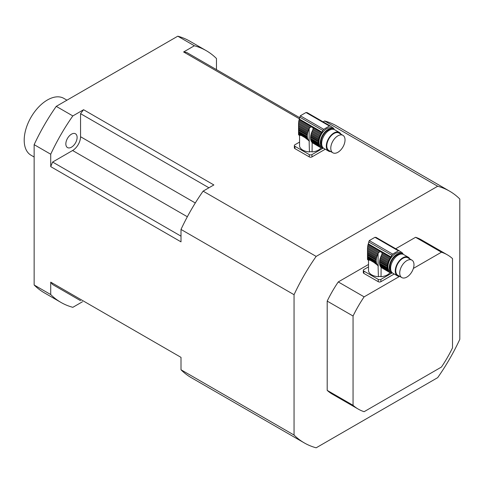 <?xml version="1.0" encoding="UTF-8"?>
<svg xmlns="http://www.w3.org/2000/svg" width="484" height="484" viewBox="0 0 484 484"><rect width="100%" height="100%" fill="white"/><g stroke="black" fill="none" stroke-linecap="round" stroke-linejoin="round"><path stroke-width="0.73" d="M321.007 147.814A11.114 6.413 180 0 1 312.089 151.897A2.341 1.355 0 0 0 309.433 151.915A11.114 6.413 180 0 1 299.566 146.168L299.566 136.984A11.114 6.413 180 0 1 299.511 136.349L299.511 135.417M309.433 151.915L309.131 140.911A11.713 6.764 -60 0 1 309.004 140.802L309.433 141.134M308.477 140.499L308.048 140.07M298.567 126.36L298.543 125.277L308.217 130.868A1.597 0.92 -60 0 1 307.915 131.763L298.567 126.36L298.61 127.504L307.655 132.725A1.597 0.92 -60 0 1 307.467 133.602L298.658 128.52L298.707 129.561L307.328 134.54A1.597 0.92 -60 0 1 307.255 135.375L298.731 130.45L298.731 131.533L307.255 136.458A1.597 0.92 -60 0 1 307.328 137.214L298.707 132.241L298.658 132.906L307.467 137.988A1.597 0.92 -60 0 1 307.655 138.654L298.61 133.433L298.567 133.911L304.962 137.607L308.598 140.384A1.597 0.92 -60 0 1 308.725 140.439A1.597 0.92 -60 0 1 309.004 140.802M301.06 135.351L299.554 135.441L298.604 134.8L299.717 135.441M306.19 138.69L308.217 139.858A1.597 0.92 -60 0 0 307.915 139.313A11.713 6.764 -60 0 1 307.655 138.654M304.962 137.607L307.915 139.313M307.655 132.725A11.713 6.764 -60 0 1 307.915 131.763M298.658 128.52L298.61 127.504M307.328 134.54A11.713 6.764 -60 0 1 307.467 133.602M298.731 130.45L298.707 129.561M307.255 136.458A11.713 6.764 -60 0 1 307.255 135.375M298.707 132.241L298.731 131.533M307.467 137.988A11.713 6.764 -60 0 1 307.328 137.214M298.61 133.433L298.658 132.906M308.598 140.384A11.713 6.764 -60 0 1 308.217 139.858M299.699 117.134L322.828 130.486A1.875 1.083 -60 0 1 323.796 129.343A65.624 37.891 -60 0 1 329.471 126.064A1.875 1.083 -60 0 1 330.33 126.015L307.146 112.633L306.009 112.518L300.328 115.791L298.864 120.8L310.232 127.365L311.333 126.838L313.069 127.837L313.13 128.405M298.707 121.847L298.604 123.009L309.004 129.01A11.713 6.764 -60 0 1 309.131 128.762L309.536 128.097L298.707 121.847L298.864 120.8M309.536 128.097L310.232 127.365M298.604 123.009L298.555 124.098L308.598 129.9A1.597 0.92 -60 0 0 309.004 129.01M308.217 130.868A11.713 6.764 -60 0 1 308.598 129.9M298.555 124.098L298.543 134.358M311.23 141.225L319.023 145.72A1.597 0.92 -60 0 1 319.325 146.271L311.533 141.776A1.597 0.92 120 0 0 311.23 141.225A11.713 6.764 120 0 1 310.97 140.566L318.756 145.067A1.597 0.92 -60 0 0 318.569 144.401A11.713 6.764 -60 0 1 318.43 143.627A1.597 0.92 -60 0 0 318.363 142.871A11.713 6.764 -60 0 1 318.363 141.788A1.597 0.92 -60 0 0 318.43 140.947A11.713 6.764 -60 0 1 318.569 140.015A1.597 0.92 -60 0 0 318.756 139.138A11.713 6.764 -60 0 1 319.023 138.17A1.597 0.92 -60 0 0 319.325 137.274A11.713 6.764 -60 0 1 319.706 136.306A1.597 0.92 -60 0 0 320.112 135.423A11.713 6.764 -60 0 1 320.602 134.485A1.597 0.92 -60 0 0 321.098 133.638A11.713 6.764 -60 0 1 321.648 132.791A2.813 1.621 -60 0 0 322.023 132.15L322.828 130.486M298.567 133.911L298.555 134.582L300.431 135.369M298.604 134.8L299.989 135.411M311.533 141.776A11.713 6.764 120 0 0 311.914 142.302L319.706 146.797A1.597 0.92 -60 0 1 319.833 146.852A1.597 0.92 -60 0 1 320.112 147.215L312.319 142.72A1.597 0.92 120 0 0 312.156 142.435M333.349 128.98L332.024 128.218A10.781 6.225 120 0 0 326.633 128.75A10.781 6.225 120 0 0 319.591 138.249A10.781 6.225 120 0 0 321.243 146.894L322.568 147.656A10.781 6.225 -60 0 1 320.916 139.017A10.781 6.225 -60 0 1 327.958 129.512A10.781 6.225 -60 0 1 333.349 128.98A10.781 6.225 -60 0 1 333.972 129.434M323.27 147.971A10.781 6.225 -60 0 1 322.568 147.656M319.023 138.17L311.23 133.675A1.597 0.92 120 0 0 311.533 132.779L319.325 137.274M311.23 133.675A11.713 6.764 120 0 0 310.97 134.637L318.756 139.138M310.97 134.637A1.597 0.92 120 0 1 310.782 135.52L318.569 140.015M310.782 135.52A11.713 6.764 120 0 0 310.643 136.452L318.43 140.947M310.643 136.452A1.597 0.92 120 0 1 310.571 137.287L318.363 141.788M310.571 137.287A11.713 6.764 120 0 0 310.571 138.37L318.363 142.871M310.571 138.37A1.597 0.92 120 0 1 310.643 139.132L318.43 143.627M310.643 139.132A11.713 6.764 120 0 0 310.782 139.9L318.569 144.401M310.97 140.566A1.597 0.92 120 0 0 310.782 139.9M319.023 145.72A11.713 6.764 -60 0 1 318.756 145.067M319.706 146.797A11.713 6.764 -60 0 1 319.325 146.271M312.319 142.72A11.713 6.764 120 0 0 312.446 142.822L320.602 147.59A11.713 6.764 -60 0 1 320.112 147.215M320.602 147.59A1.597 0.92 -60 0 1 320.898 147.662A1.597 0.92 -60 0 1 321.098 147.862L320.626 147.59M322.048 148.086L322.247 148.201A1.597 0.92 -60 0 0 322.156 148.128A1.597 0.92 -60 0 0 321.679 148.08A11.713 6.764 -60 0 1 321.098 147.862M312.168 142.453L312.089 151.897M323.566 148.207A11.713 6.764 -60 0 1 323.536 148.213A1.597 0.92 -60 0 0 322.907 148.249A11.713 6.764 -60 0 1 322.247 148.201M333.325 128.175L333.561 128.308A11.713 6.764 -60 0 1 333.942 128.835A1.597 0.92 -60 0 0 334.244 129.385A11.713 6.764 -60 0 1 334.329 129.567M333.561 128.308A1.597 0.92 -60 0 1 333.434 128.254A1.597 0.92 -60 0 1 333.155 127.891A11.713 6.764 -60 0 0 332.665 127.516A1.597 0.92 -60 0 1 332.375 127.443A1.597 0.92 -60 0 1 332.169 127.244L330.887 126.499M330.844 126.463L332.665 127.516M331.225 126.808L331.619 127.038A11.713 6.764 -60 0 1 332.169 127.244M331.619 127.038A2.813 1.621 -60 0 1 331.407 126.947A2.813 1.621 -60 0 1 331.244 126.826L330.439 126.094A1.875 1.083 -60 0 0 330.33 126.015M321.648 132.791L313.069 127.837L313.063 128.998L321.098 133.638M313.063 128.998L312.767 129.96L320.602 134.485M312.767 129.96L312.446 130.674A11.713 6.764 120 0 0 312.319 130.928L320.112 135.423M312.319 130.928A1.597 0.92 120 0 1 311.914 131.811L319.706 136.306M311.914 131.811A11.713 6.764 120 0 0 311.533 132.779M331.582 129.361A9.843 5.687 120 0 0 323.04 135.478A9.843 5.687 120 0 0 322.017 145.938M330.802 151.601A10.781 6.225 -60 0 1 328.533 151.105L323.893 148.425A10.781 6.225 -60 0 1 323.893 135.974A10.781 6.225 -60 0 1 334.68 129.748L339.32 132.428A10.781 6.225 -60 0 1 340.881 134.141M337.905 152.291A10.079 5.82 120 0 0 344.487 143.409A10.079 5.82 120 0 0 342.944 135.332A10.079 5.82 120 0 0 332.865 141.153A10.079 5.82 120 0 0 332.865 152.793A10.079 5.82 120 0 0 337.905 152.291M342.944 135.332L338.969 133.033A10.079 5.82 120 0 0 328.884 138.854A10.079 5.82 120 0 0 328.884 150.494L332.865 152.793M328.533 151.105A10.781 6.225 -60 0 1 328.533 138.654A10.781 6.225 -60 0 1 339.32 132.428M325.266 149.217L311.95 156.907A1.875 1.083 180 0 1 309.294 156.907L309.294 154.608A1.875 1.083 0 0 0 311.95 154.608L311.95 156.907M323.064 148.189L311.95 154.608M299.566 142.084L294.907 144.77A1.875 1.083 0 0 0 294.357 145.539A1.875 1.083 0 0 0 294.907 146.301L294.907 148.6L309.294 156.907M294.907 146.301L309.294 154.608M294.907 148.6A1.875 1.083 180 0 1 294.357 147.832L294.357 145.539M389.965 272.601A11.114 6.413 180 0 1 381.047 276.685A2.341 1.355 0 0 0 378.391 276.703A11.114 6.413 180 0 1 368.518 270.961L368.518 261.771A11.114 6.413 180 0 1 368.463 261.136L368.463 260.204M378.391 276.703L378.083 265.698A11.713 6.764 -60 0 1 377.956 265.595L378.391 265.928M377.429 265.286L377.006 264.857M367.519 251.154L367.495 250.071L377.169 255.655A1.597 0.92 -60 0 1 376.873 256.55L367.519 251.154L367.568 252.297L376.606 257.512A1.597 0.92 -60 0 1 376.419 258.396L367.61 253.307L367.659 254.348L376.28 259.327A1.597 0.92 -60 0 1 376.213 260.162L367.683 255.237L367.683 256.326L376.213 261.245A1.597 0.92 -60 0 1 376.28 262.007L367.659 257.028L367.61 257.694L376.419 262.776A1.597 0.92 -60 0 1 376.606 263.441L367.568 258.22L367.519 258.704L373.914 262.395L377.556 265.178A1.597 0.92 -60 0 1 377.683 265.226A1.597 0.92 -60 0 1 377.956 265.595M370.012 260.144L368.512 260.229L367.556 259.587L368.675 260.229M375.142 263.478L377.169 264.651A1.597 0.92 -60 0 0 376.873 264.101A11.713 6.764 -60 0 1 376.606 263.441M373.914 262.395L376.873 264.101M376.606 257.512A11.713 6.764 -60 0 1 376.873 256.55M367.61 253.307L367.568 252.297M376.28 259.327A11.713 6.764 -60 0 1 376.419 258.396M367.683 255.237L367.659 254.348M376.213 261.245A11.713 6.764 -60 0 1 376.213 260.162M367.659 257.028L367.683 256.326M376.419 262.776A11.713 6.764 -60 0 1 376.28 262.007M367.568 258.22L367.61 257.694M377.556 265.178A11.713 6.764 -60 0 1 377.169 264.651M368.651 241.921L391.786 255.274A1.875 1.083 -60 0 1 392.748 254.13A65.624 37.891 -60 0 1 398.423 250.851A1.875 1.083 -60 0 1 399.282 250.803L376.098 237.42L374.961 237.305L369.286 240.584L367.816 245.588L379.184 252.152L380.291 251.626L382.021 252.624L382.088 253.199M367.665 246.634L367.556 247.796L377.956 253.804A11.713 6.764 -60 0 1 378.083 253.549L378.488 252.884L367.665 246.634L367.816 245.588M378.488 252.884L379.184 252.152M367.556 247.796L367.507 248.885L377.556 254.687A1.597 0.92 -60 0 0 377.956 253.804M377.169 255.655A11.713 6.764 -60 0 1 377.556 254.687M367.507 248.885L367.495 259.152M380.188 266.012L387.974 270.514A1.597 0.92 -60 0 1 388.277 271.058L380.484 266.563A1.597 0.92 120 0 0 380.188 266.012A11.713 6.764 120 0 1 379.922 265.353L387.714 269.854A1.597 0.92 -60 0 0 387.527 269.189A11.713 6.764 -60 0 1 387.388 268.414A1.597 0.92 -60 0 0 387.315 267.658A11.713 6.764 -60 0 1 387.315 266.575A1.597 0.92 -60 0 0 387.388 265.74A11.713 6.764 -60 0 1 387.527 264.808A1.597 0.92 -60 0 0 387.714 263.925A11.713 6.764 -60 0 1 387.974 262.963A1.597 0.92 -60 0 0 388.277 262.068A11.713 6.764 -60 0 1 388.658 261.1A1.597 0.92 -60 0 0 389.063 260.217A11.713 6.764 -60 0 1 389.553 259.273A1.597 0.92 -60 0 0 390.05 258.426A11.713 6.764 -60 0 1 390.6 257.579A2.813 1.621 -60 0 0 390.975 256.943L391.786 255.274M367.519 258.704L367.507 259.376L369.389 260.156M367.556 259.587L368.941 260.204M380.484 266.563A11.713 6.764 120 0 0 380.872 267.089L388.658 271.584A1.597 0.92 -60 0 1 388.785 271.639A1.597 0.92 -60 0 1 389.063 272.002L381.271 267.507A1.597 0.92 120 0 0 381.108 267.228L381.047 276.685M402.307 253.767L400.976 253.005A10.781 6.225 120 0 0 395.585 253.537A10.781 6.225 120 0 0 388.543 263.042A10.781 6.225 120 0 0 390.195 271.681L391.52 272.444A10.781 6.225 -60 0 1 389.868 263.804A10.781 6.225 -60 0 1 396.91 254.306A10.781 6.225 -60 0 1 402.307 253.767A10.781 6.225 -60 0 1 402.924 254.221M392.228 272.758A10.781 6.225 -60 0 1 391.52 272.444M387.974 262.963L380.188 258.462A1.597 0.92 120 0 0 380.484 257.567L388.277 262.068M380.188 258.462A11.713 6.764 120 0 0 379.922 259.43L387.714 263.925M379.922 259.43A1.597 0.92 120 0 1 379.734 260.307L387.527 264.808M379.734 260.307A11.713 6.764 120 0 0 379.595 261.239L387.388 265.74M379.595 261.239A1.597 0.92 120 0 1 379.529 262.08L387.315 266.575M379.529 262.08A11.713 6.764 120 0 0 379.529 263.163L387.315 267.658M379.529 263.163A1.597 0.92 120 0 1 379.595 263.919L387.388 268.414M379.595 263.919A11.713 6.764 120 0 0 379.734 264.694L387.527 269.189M379.922 265.353A1.597 0.92 120 0 0 379.734 264.694M387.974 270.514A11.713 6.764 -60 0 1 387.714 269.854M388.658 271.584A11.713 6.764 -60 0 1 388.277 271.058M381.271 267.507A11.713 6.764 120 0 0 381.398 267.616L389.553 272.377A11.713 6.764 -60 0 1 389.063 272.002M389.553 272.377A1.597 0.92 -60 0 1 389.85 272.456A1.597 0.92 -60 0 1 390.05 272.655L389.578 272.383M391.005 272.873L391.205 272.988A1.597 0.92 -60 0 0 391.108 272.922A1.597 0.92 -60 0 0 390.63 272.867A11.713 6.764 -60 0 1 390.05 272.655M392.518 273A11.713 6.764 -60 0 1 392.488 273A1.597 0.92 -60 0 0 391.858 273.036A11.713 6.764 -60 0 1 391.205 272.988M402.277 252.963L402.513 253.102A11.713 6.764 -60 0 1 402.9 253.622A1.597 0.92 -60 0 0 403.196 254.173A11.713 6.764 -60 0 1 403.281 254.36M402.513 253.102A1.597 0.92 -60 0 1 402.385 253.047A1.597 0.92 -60 0 1 402.107 252.684A11.713 6.764 -60 0 0 401.623 252.303A1.597 0.92 -60 0 1 401.327 252.231A1.597 0.92 -60 0 1 401.127 252.031L399.838 251.287M399.796 251.256L401.623 252.303M400.177 251.601L400.57 251.825A11.713 6.764 -60 0 1 401.127 252.031M400.57 251.825A2.813 1.621 -60 0 1 400.365 251.734A2.813 1.621 -60 0 1 400.201 251.619L399.391 250.881A1.875 1.083 -60 0 0 399.282 250.803M390.6 257.579L382.021 252.624L382.021 253.791L390.05 258.426M382.021 253.791L381.725 254.753L389.553 259.273M381.725 254.753L381.398 255.461A11.713 6.764 120 0 0 381.271 255.715L389.063 260.217M381.271 255.715A1.597 0.92 120 0 1 380.872 256.599L388.658 261.1M380.872 256.599A11.713 6.764 120 0 0 380.484 257.567M400.534 254.154A9.843 5.687 120 0 0 391.992 260.265A9.843 5.687 120 0 0 390.969 270.725M399.754 276.388A10.781 6.225 -60 0 1 397.491 275.892L392.851 273.212A10.781 6.225 -60 0 1 392.851 260.761A10.781 6.225 -60 0 1 403.632 254.536L408.272 257.216A10.781 6.225 -60 0 1 409.833 258.928M406.856 277.078A10.079 5.82 120 0 0 413.445 268.197A10.079 5.82 120 0 0 411.896 260.12A10.079 5.82 120 0 0 401.817 265.94A10.079 5.82 120 0 0 401.817 277.58A10.079 5.82 120 0 0 406.856 277.078M411.896 260.12L407.921 257.827A10.079 5.82 120 0 0 397.842 263.641A10.079 5.82 120 0 0 397.842 275.281L401.817 277.58M397.491 275.892A10.781 6.225 -60 0 1 397.491 263.441A10.781 6.225 -60 0 1 408.272 257.216M394.218 274.004L380.902 281.694A1.875 1.083 180 0 1 378.252 281.694L378.252 279.395A1.875 1.083 0 0 0 380.902 279.395L380.902 281.694M392.022 272.976L380.902 279.395M368.518 266.872L363.859 269.558A1.875 1.083 0 0 0 363.315 270.326A1.875 1.083 0 0 0 363.859 271.088L363.859 273.387L378.252 281.694M363.859 271.088L378.252 279.395M363.859 273.387A1.875 1.083 180 0 1 363.315 272.625L363.315 270.326M447.319 254.814A89.074 51.431 120 0 0 441.438 252.218L415.581 237.287A89.074 51.431 120 0 1 421.461 239.882L447.319 254.814A89.074 51.431 120 0 1 452.51 258.607L452.51 347.887A89.074 51.431 120 0 1 441.438 367.054L364.119 411.696A89.074 51.431 120 0 1 358.245 409.095A89.074 51.431 120 0 1 353.054 405.308L353.054 316.022L327.196 301.096L327.196 390.376L353.054 405.308M415.581 237.287L395.724 248.752M368.518 264.458L338.262 281.93L364.119 296.855A89.074 51.431 120 0 0 353.054 316.022M441.438 252.218L413.378 268.42M399.56 276.394L364.119 296.855M50.723 294.556A145.333 83.907 120 0 0 60.93 302.409L44.353 292.838A145.333 83.907 -60 0 1 34.146 284.991L50.723 294.556L50.723 282.148L181.004 357.361L181.004 369.776L294.048 435.043A145.333 83.907 120 0 0 304.254 442.89A145.333 83.907 120 0 0 316.155 447.809L437.687 377.641A145.333 83.907 120 0 0 459.8 339.344L459.8 199.009A145.333 83.907 120 0 0 449.588 191.162A145.333 83.907 120 0 0 437.687 186.243L316.155 256.411A145.333 83.907 120 0 0 294.048 294.708L181.004 229.44L181.004 241.855L50.723 166.635L50.723 154.227L34.146 144.655A145.333 83.907 -60 0 1 56.253 106.359L177.785 36.191L194.362 45.762L183.611 51.97L299.306 118.761M177.785 36.191A145.333 83.907 -60 0 1 189.692 41.11L206.263 50.681A145.333 83.907 120 0 1 216.475 58.528L216.475 69.642M82.455 301.768L72.83 307.322A145.333 83.907 120 0 1 60.93 302.409M294.048 435.043L294.048 294.708M34.146 284.991L34.146 144.655M56.253 106.359L72.83 115.93L83.581 109.723L213.861 184.942L203.111 191.144L316.155 256.411M437.687 186.243L324.643 120.982L323.124 121.859M203.111 191.144A145.333 83.907 120 0 0 181.004 229.44M181.004 369.776A145.333 83.907 120 0 0 191.21 377.623L304.254 442.89M449.588 191.162L336.543 125.894A145.333 83.907 120 0 0 324.643 120.982M327.196 390.376A89.074 51.431 120 0 0 332.387 394.17L358.245 409.095M338.262 281.93A89.074 51.431 120 0 0 327.196 301.096M206.263 50.681A145.333 83.907 120 0 0 194.362 45.762M72.83 115.93A145.333 83.907 120 0 0 50.723 154.227M71.481 147.184A7.968 4.604 -60 0 1 67.494 147.578A7.968 4.604 -60 0 1 66.272 141.195A7.968 4.604 -60 0 1 71.481 134.171A7.968 4.604 -60 0 1 75.462 133.778A7.968 4.604 -60 0 1 76.684 140.16A7.968 4.604 -60 0 1 71.481 147.184M83.581 109.723A136.893 79.037 120 0 0 80.556 113.667L80.556 136.73A11.253 6.498 -60 0 1 72.6 150.512L187.344 216.759M72.6 150.512L52.623 162.049A136.893 79.037 120 0 0 50.723 166.635M80.556 113.667L208.937 187.786M52.623 162.049L181.004 236.168M50.723 282.148A136.893 79.037 120 0 0 52.623 284.538L80.556 300.667M299.572 117.618L186.636 52.417A136.893 79.037 120 0 0 183.611 51.97M34.146 157.022L30.994 155.201A32.815 18.949 -60 0 1 30.994 117.309A32.815 18.949 -60 0 1 63.815 98.361L66.961 100.176M299.082 119.766L311.333 126.838M306.009 112.518L329.471 126.064M300.328 115.791L323.796 129.343M299.257 119.01L322.023 132.15M309.131 140.911L309.131 128.762M368.034 244.553L380.291 251.626M374.961 237.305L398.423 250.851M369.286 240.584L392.748 254.13M368.209 243.797L390.975 256.943M378.083 265.698L378.083 253.549M80.556 136.73L195.3 202.977"/></g></svg>
